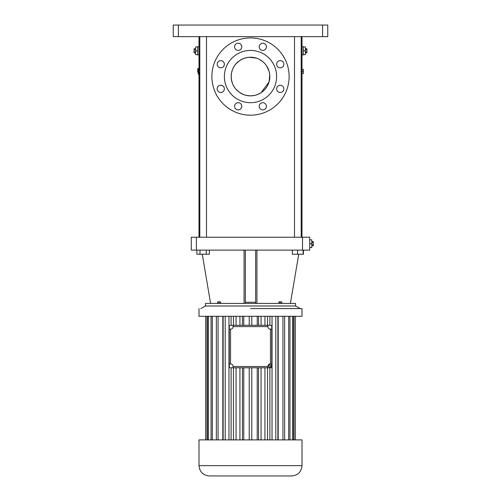 <?xml version="1.0" encoding="UTF-8"?>
<svg xmlns="http://www.w3.org/2000/svg" width="501" height="501" viewBox="0 0 501 501"><rect width="100%" height="100%" fill="white"/><g stroke="black" fill="none" stroke-linecap="round" stroke-linejoin="round"><path stroke-width="0.75" d="M295.565 305.992L205.435 305.992L205.435 303.418L295.565 303.418L295.565 305.992L300.199 308.566M255.648 303.418L255.648 250.112L191.276 250.112L191.276 237.236L196.423 237.236L196.423 250.112M309.724 237.236L309.724 250.112L309.724 237.236L196.423 237.236M309.724 250.112L256.938 250.112L256.938 303.418M255.648 250.112L256.938 250.112M255.648 302.26L245.352 302.26M245.352 250.112L245.352 303.418M244.062 250.112L244.062 303.418M218.16 303.418L218.16 301.871L220.603 301.871L220.603 303.418M217.685 303.418L217.685 301.871L218.16 301.871M219.613 303.418L219.613 301.871M281.781 303.418L281.781 301.871L280.723 301.871L280.723 303.418M279.289 303.418L279.289 301.871L280.723 301.871M278.919 303.418L278.919 301.871L279.289 301.871M199.993 250.112L199.993 254.232L196.874 254.232L196.874 250.112M206.243 250.112L206.243 254.232L199.993 254.232M209.362 250.112L209.362 254.232L206.243 254.232M198.997 36.636L198.997 69.42M199.623 73.666L199.536 74.229L198.239 74.229L198.628 72.2M198.045 70.434L198.07 69.42L199.511 69.42L199.479 70.391M302.003 36.636L302.003 69.27M301.846 49.699L301.859 49.248M301.608 71.399L302.905 71.399L303.274 73.534L301.99 73.534L301.608 71.399L301.99 69.27L303.274 69.27L303.274 70.115M303.443 254.232L303.443 250.112L303.443 254.232L292.321 254.232L292.321 250.112M297.569 250.112L297.569 254.232M303.124 250.112L303.124 254.232M309.724 247.538L311.785 247.538L311.785 243.674L309.724 243.674M309.724 239.816L311.785 239.816L311.785 243.674M178.4 25.05L327.754 25.05L327.754 36.636L173.246 36.636L173.246 25.05L178.4 25.05L178.4 36.636M198.997 46.681L197.713 46.681L197.713 54.922L198.997 54.922M197.713 70.171L197.995 69.42L197.97 70.434M198.49 71.449L198.239 74.229M199.811 70.391L198.621 70.391L199.292 73.547L199.811 73.547M198.878 73.453L199.292 73.547L198.878 73.453L198.621 70.391M197.745 72.244L197.951 71.28L198.12 72.244L198.214 69.42M197.72 69.42L197.757 71.837M302.003 46.681L303.287 46.681L303.287 54.922L302.003 54.922M303.274 72.689L303.274 73.534M302.905 71.399L303.274 69.27M250.5 308.566L302.003 308.603L250.5 308.566M197.826 69.42L197.814 68.543L198.997 68.543M198.427 71.449L198.571 72.2M197.851 72.244L197.901 69.42M197.839 72.244L197.857 69.42M197.713 70.303L197.713 71.28M311.785 245.759L313.332 245.759L313.332 244.72L311.785 244.72M311.785 242.634L313.332 242.634L313.332 244.72M311.785 241.595L313.332 241.595L313.332 242.634M250.5 115.18A38.627 38.627 0 0 0 283.954 57.239A38.627 38.627 0 0 0 217.046 57.239A38.627 38.627 0 0 0 250.5 115.18M234.574 106.293A3.607 3.607 0 0 0 239.985 109.412A3.607 3.607 0 0 0 239.985 103.168A3.607 3.607 0 0 0 234.574 106.293M259.211 106.293A3.607 3.607 0 0 0 264.622 109.412A3.607 3.607 0 0 0 264.622 103.168A3.607 3.607 0 0 0 259.211 106.293M276.633 88.871A3.607 3.607 0 0 0 282.044 91.99A3.607 3.607 0 0 0 282.044 85.746A3.607 3.607 0 0 0 276.633 88.871M276.633 64.234A3.607 3.607 0 0 0 282.044 67.353A3.607 3.607 0 0 0 282.044 61.109A3.607 3.607 0 0 0 276.633 64.234M259.211 46.812A3.607 3.607 0 0 0 264.622 49.937A3.607 3.607 0 0 0 264.622 43.693A3.607 3.607 0 0 0 259.211 46.812M234.574 46.812A3.607 3.607 0 0 0 239.985 49.937A3.607 3.607 0 0 0 239.985 43.693A3.607 3.607 0 0 0 234.574 46.812M217.158 64.234A3.607 3.607 0 0 0 222.563 67.353A3.607 3.607 0 0 0 222.563 61.109A3.607 3.607 0 0 0 217.158 64.234M217.158 88.871A3.607 3.607 0 0 0 222.563 91.99A3.607 3.607 0 0 0 222.563 85.746A3.607 3.607 0 0 0 217.158 88.871M197.713 46.937L195.653 46.937L195.653 54.665L197.713 54.665M197.713 50.801L195.653 50.801M303.287 54.665L305.347 54.665L305.347 50.801L303.287 50.801M303.287 46.937L305.347 46.937L305.347 50.801M198.997 308.603L198.997 316.294L302.003 316.294L302.003 308.603M250.5 102.686A26.14 26.14 0 0 0 273.133 63.483A26.14 26.14 0 0 0 227.867 63.483A26.14 26.14 0 0 0 250.5 102.686M195.653 52.881L194.106 52.881L194.106 48.722L195.653 48.722M195.653 49.762L194.106 49.762M195.653 51.841L194.106 51.841M305.347 52.881L306.894 52.881L306.894 51.841L305.347 51.841M305.347 49.762L306.894 49.762L306.894 51.841M305.347 48.722L306.894 48.722L306.894 49.762M251.778 325.306L251.778 316.294M249.222 325.306L249.222 316.294M257.232 325.306L257.232 316.294M258.56 325.306L258.56 316.294M261.065 325.306L261.065 316.294M264.948 325.306L264.948 316.294M267.553 325.306L267.553 316.294M269.895 325.306L269.895 316.294M272.03 439.897L272.03 316.294M275.8 439.897L275.8 316.294M277.867 439.897L277.867 316.294M278.174 439.897L278.174 316.294M282.94 439.897L282.94 316.294M284.649 439.897L284.649 316.294M288.657 439.897L288.657 316.294M289.941 439.897L289.941 316.294M292.716 439.897L292.716 316.294M293.505 439.897L293.505 316.294M294.92 439.897L294.92 316.294M295.189 439.897L295.189 316.294M205.811 439.897L205.811 316.294L205.811 439.897M206.08 439.897L206.08 316.294M207.495 439.897L207.495 316.294M208.284 439.897L208.284 316.294M211.059 439.897L211.059 316.294M212.343 439.897L212.343 316.294M216.351 439.897L216.351 316.294M218.06 439.897L218.06 316.294M222.826 439.897L222.826 316.294M223.133 439.897L223.133 316.294M225.2 439.897L225.2 316.294M228.97 439.897L228.97 316.294M231.105 325.306L231.105 316.294M233.447 325.306L233.447 316.294M236.052 325.306L236.052 316.294M239.935 325.306L239.935 316.294M242.44 325.306L242.44 316.294M243.768 325.306L243.768 316.294M231.543 72.864L231.186 76.553A19.314 19.314 0 0 0 260.157 93.28A19.314 19.314 0 0 0 260.157 59.826A19.314 19.314 0 0 0 231.186 76.553L231.556 80.31M267.885 367.797L230.541 367.797A1.29 1.29 0 0 1 229.258 366.507L229.258 326.596A1.29 1.29 0 0 1 230.541 325.306L270.459 325.306A1.29 1.29 0 0 1 271.742 326.596L271.742 366.507A1.29 1.29 0 0 1 270.459 367.797L267.885 367.797L267.885 366.507A2.574 2.574 0 0 1 270.459 363.933L271.742 363.933M269.895 439.897L269.895 367.797M198.997 465.648L198.997 439.897L302.003 439.897L302.003 465.648C301.389 471.904 297.957 475.336 291.701 475.95L209.299 475.95C203.043 475.336 199.611 471.904 198.997 465.648L302.003 465.648M231.105 439.897L231.105 367.797M231.619 80.605L232.677 83.999M233.065 84.869L234.531 87.412M235.752 89.021L239.102 92.146M239.541 92.453L243.63 94.601M243.793 94.664L245.891 95.309M246.047 95.347L250.212 95.86M250.5 95.866L254.865 95.365M255.228 95.278L257.17 94.676M257.364 94.608L260.727 92.936M261.052 92.729L269.024 82.02M269.068 81.863L269.745 74.943M269.738 74.843L269.106 71.367M269.043 71.161L266.582 65.856M265.373 64.228L263.589 62.349M263.275 62.068L259.581 59.506M257.971 58.742L256.337 58.141M256.224 58.11L249.116 57.289M248.978 57.302L245.866 57.803M245.484 57.903L243.455 58.567M243.204 58.667L239.898 60.408M239.478 60.69L235.783 64.047M234.393 65.894L233.222 67.917M232.508 69.533L231.594 72.601M229.258 329.17L230.541 329.17A2.574 2.574 0 0 0 233.115 326.596L267.885 326.596L267.885 325.306M233.115 326.596L233.115 325.306M271.742 329.17L270.459 329.17L270.459 363.933M233.115 367.797L233.115 366.507A2.574 2.574 0 0 0 230.541 363.933L229.258 363.933M233.447 439.897L233.447 367.797M236.052 439.897L236.052 367.797M239.935 439.897L239.935 367.797M242.44 439.897L242.44 367.797M243.768 439.897L243.768 367.797M249.222 439.897L249.222 367.797M251.778 439.897L251.778 367.797M257.232 439.897L257.232 367.797M258.56 439.897L258.56 367.797M261.065 439.897L261.065 367.797M264.948 439.897L264.948 367.797M267.553 439.897L267.553 367.797M267.885 326.596A2.574 2.574 0 0 0 270.459 329.17M269.832 367.177L270.916 366.682L271.022 365.492L270.052 364.809L268.968 365.304L268.862 366.494L269.832 367.177M302.516 237.236L302.516 250.112M322.6 25.05L322.6 36.636M233.115 366.507L267.885 366.507M230.541 329.17L230.541 363.933M290.417 303.418L298.728 254.232M210.583 303.418L202.272 254.232M198.997 74.229L198.997 237.236M302.003 73.534L302.003 237.236M294.494 36.636L294.494 237.236M301.189 36.636L301.189 237.236M199.811 36.636L199.811 237.236M206.506 36.636L206.506 237.236M205.435 305.992L200.801 308.566M199.811 73.666L199.104 73.666M303.287 72.689L303.287 70.115"/></g></svg>
